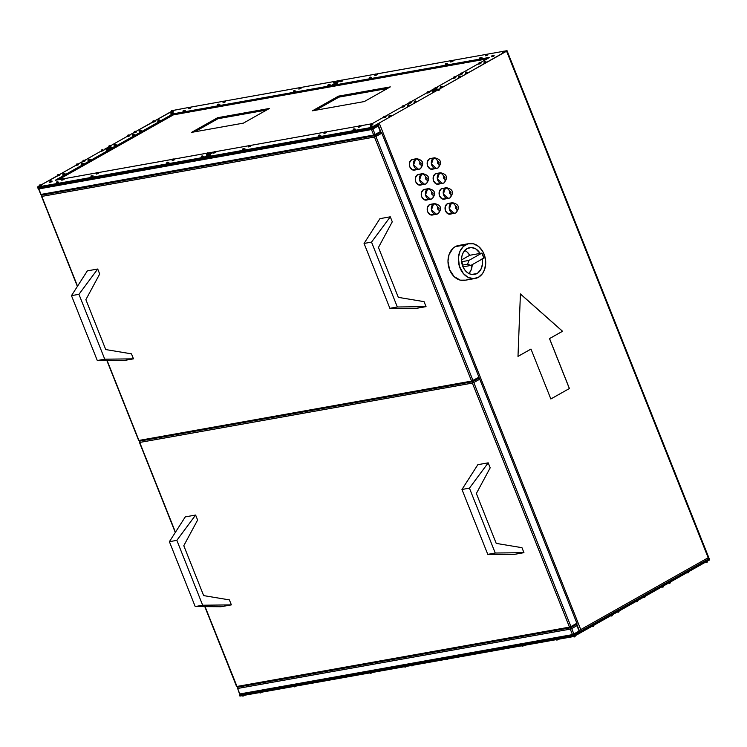<?xml version="1.0" encoding="UTF-8"?>
<svg xmlns="http://www.w3.org/2000/svg" width="747" height="747" viewBox="0 0 747 747"><rect width="100%" height="100%" fill="white"/><g stroke="black" fill="none" stroke-linecap="round" stroke-linejoin="round"><path stroke-width="1.12" d="M458.994 245.399L455.212 246.678A17.704 13.539 79.9 0 0 448.863 267.529A17.704 13.539 79.9 0 0 464.783 280.321L475.139 278.472A17.704 13.539 -100.1 0 1 459.218 265.68A17.704 13.539 -100.1 0 1 465.577 244.829L455.212 246.678L452.981 248.312L449.022 254.68L447.976 261.254L449.601 269.704L454.064 276.549L460.329 280.162L465.642 280.134M468.92 243.615L458.565 245.464A17.704 13.539 79.9 0 0 455.212 246.678L465.577 244.829A17.704 13.539 -100.1 0 1 468.92 243.615A17.704 13.539 -100.1 0 1 484.84 256.417A17.704 13.539 -100.1 0 1 478.491 277.268L482.618 273.43L484.682 269.265L485.727 262.692L484.682 255.857L482.618 251.207L478.482 246.37L473.374 243.774L468.061 243.811L463.345 246.463L459.956 251.347L458.406 257.696L459.386 266.231L463.345 273.542L468.061 277.333L473.374 278.64L478.491 277.268A17.704 13.539 -100.1 0 1 475.139 278.472M430.991 204.286L433.559 203.959A4.361 2.708 60.6 0 1 437.91 207.461A1.092 0.831 -100.1 0 1 438.704 209.459L439.115 208.245L438.069 207.405L437.565 208.88L438.704 209.459A4.361 2.708 60.6 0 1 438.115 213.726A4.361 2.708 60.6 0 1 437.537 213.941A4.361 2.708 -119.4 0 0 438.115 213.726A4.361 2.708 -119.4 0 0 438.704 209.459A1.092 0.831 -100.1 0 1 437.91 207.461A4.361 2.708 -119.4 0 0 433.559 203.959L431.477 209.851L436.5 214.314A5.444 4.165 -100.1 0 1 431.607 210.383A5.444 4.165 -100.1 0 1 433.559 203.959L429.413 204.706A5.444 4.165 79.9 0 0 427.461 211.121A5.444 4.165 79.9 0 0 432.354 215.052L438.087 213.745C442.289 208.46 441.122 205.08 434.586 203.595L433.559 203.959A5.444 4.165 -100.1 0 1 434.586 203.595L430.449 204.333A5.444 4.165 79.9 0 0 429.413 204.706L427.368 207.647L427.686 211.793L430.179 214.706L433.391 214.688M425.034 189.308L427.601 188.991A4.361 2.708 60.6 0 1 431.953 192.493A1.092 0.831 -100.1 0 1 432.746 194.491L433.157 193.277L432.111 192.427L431.542 193.706L432.746 194.491A4.361 2.708 60.6 0 1 432.158 198.758A4.361 2.708 60.6 0 1 431.579 198.973A4.361 2.708 -119.4 0 0 432.158 198.758A4.361 2.708 -119.4 0 0 432.746 194.491A1.092 0.831 -100.1 0 1 431.953 192.493A4.361 2.708 -119.4 0 0 427.601 188.991L425.519 194.874L430.543 199.346A5.444 4.165 -100.1 0 1 425.65 195.406A5.444 4.165 -100.1 0 1 427.601 188.991L423.456 189.729A5.444 4.165 79.9 0 0 421.504 196.144A5.444 4.165 79.9 0 0 426.397 200.084L432.13 198.777C436.332 193.492 435.165 190.102 428.629 188.618L427.601 188.991A5.444 4.165 -100.1 0 1 428.629 188.618L424.483 189.355A5.444 4.165 79.9 0 0 423.456 189.729L421.411 192.67L421.728 196.816L424.221 199.729L427.433 199.71M419.076 174.34L421.644 174.023A4.361 2.708 60.6 0 1 425.995 177.515A1.092 0.831 -100.1 0 1 426.789 179.513L427.2 178.3L426.154 177.459L425.585 178.729L426.789 179.513A4.361 2.708 60.6 0 1 426.201 183.781A4.361 2.708 60.6 0 1 425.613 184.005A4.361 2.708 -119.4 0 0 426.201 183.781A4.361 2.708 -119.4 0 0 426.789 179.513A1.092 0.831 -100.1 0 1 425.995 177.515A4.361 2.708 -119.4 0 0 421.644 174.023L419.562 179.906L424.585 184.369A5.444 4.165 -100.1 0 1 419.693 180.438A5.444 4.165 -100.1 0 1 421.644 174.023L417.498 174.761A5.444 4.165 79.9 0 0 415.547 181.176A5.444 4.165 79.9 0 0 420.44 185.116L426.173 183.809C430.365 178.514 429.208 175.134 422.671 173.649L421.644 174.023A5.444 4.165 -100.1 0 1 422.671 173.649L418.525 174.387A5.444 4.165 79.9 0 0 417.498 174.761L415.453 177.702L415.771 181.848L418.264 184.761L421.476 184.742M413.119 159.363L415.687 159.046L413.605 164.928L418.628 169.401A5.444 4.165 -100.1 0 1 413.735 165.46A5.444 4.165 -100.1 0 1 415.687 159.046L411.541 159.783A5.444 4.165 79.9 0 0 409.589 166.207A5.444 4.165 79.9 0 0 414.482 170.139L420.216 168.831A4.361 2.708 -119.4 0 0 420.832 164.545A1.092 0.831 -100.1 0 1 420.038 162.547A4.361 2.708 -119.4 0 0 415.687 159.046A5.444 4.165 -100.1 0 1 416.714 158.672L415.687 159.046A4.361 2.708 60.6 0 1 420.038 162.547L419.627 163.761L420.682 164.611L421.243 163.332L420.038 162.547A1.092 0.831 -100.1 0 1 420.832 164.545A4.361 2.708 60.6 0 1 420.244 168.813A4.361 2.708 60.6 0 1 419.655 169.027A4.361 2.708 -119.4 0 0 420.244 168.813C424.408 163.546 423.25 160.166 416.714 158.672L412.568 159.419A5.444 4.165 79.9 0 0 411.541 159.783L409.496 162.734L409.814 166.87L412.307 169.793L415.509 169.765M430.954 158.476L433.521 158.149L431.439 164.041L436.472 168.505A5.444 4.165 -100.1 0 1 431.57 164.573A5.444 4.165 -100.1 0 1 433.521 158.149L429.376 158.896A5.444 4.165 79.9 0 0 427.424 165.311A5.444 4.165 79.9 0 0 432.326 169.252L438.05 167.935A4.361 2.708 -119.4 0 0 438.676 163.649A1.092 0.831 -100.1 0 1 437.873 161.651A4.361 2.708 -119.4 0 0 433.521 158.149A5.444 4.165 -100.1 0 1 434.558 157.785L433.521 158.149A4.361 2.708 60.6 0 1 437.873 161.651L437.527 163.07L438.517 163.714L439.021 162.23L437.873 161.651A1.092 0.831 -100.1 0 1 438.676 163.649A4.361 2.708 60.6 0 1 438.078 167.916A4.361 2.708 60.6 0 1 437.499 168.131A4.361 2.708 -119.4 0 0 438.078 167.916C442.252 162.65 441.085 159.27 434.558 157.785L430.412 158.523A5.444 4.165 79.9 0 0 429.376 158.896L427.331 161.838L427.648 165.983L430.141 168.897L433.353 168.878M436.911 173.444L439.479 173.127A4.361 2.708 60.6 0 1 443.839 176.628A1.092 0.831 -100.1 0 1 444.633 178.617L444.979 177.207L443.989 176.563L443.485 178.038L444.633 178.617A4.361 2.708 60.6 0 1 444.045 182.894A4.361 2.708 60.6 0 1 443.457 183.108A4.361 2.708 -119.4 0 0 444.045 182.894A4.361 2.708 -119.4 0 0 444.633 178.617A1.092 0.831 -100.1 0 1 443.839 176.628A4.361 2.708 -119.4 0 0 439.479 173.127L437.397 179.009L442.429 183.482A5.444 4.165 -100.1 0 1 437.527 179.541A5.444 4.165 -100.1 0 1 439.479 173.127L435.333 173.864A5.444 4.165 79.9 0 0 433.381 180.279A5.444 4.165 79.9 0 0 438.284 184.22L444.007 182.912C448.209 177.627 447.042 174.238 440.515 172.753L439.479 173.127A5.444 4.165 -100.1 0 1 440.515 172.753L436.369 173.491A5.444 4.165 79.9 0 0 435.333 173.864L433.288 176.806L433.605 180.951L436.099 183.865L439.311 183.846M442.868 188.412L445.436 188.095A4.361 2.708 60.6 0 1 449.797 191.596A1.092 0.831 -100.1 0 1 450.59 193.594L450.936 192.175L449.946 191.531L449.386 192.81L450.59 193.594A4.361 2.708 60.6 0 1 450.002 197.862A4.361 2.708 60.6 0 1 449.414 198.076A4.361 2.708 -119.4 0 0 450.002 197.862A4.361 2.708 -119.4 0 0 450.59 193.594A1.092 0.831 -100.1 0 1 449.797 191.596A4.361 2.708 -119.4 0 0 445.436 188.095L443.354 193.977L448.387 198.45A5.444 4.165 -100.1 0 1 443.485 194.509A5.444 4.165 -100.1 0 1 445.436 188.095L441.3 188.842A5.444 4.165 79.9 0 0 439.339 195.256A5.444 4.165 79.9 0 0 444.241 199.188L449.965 197.88C454.167 192.595 452.999 189.215 446.473 187.721L445.436 188.095A5.444 4.165 -100.1 0 1 446.473 187.721L442.327 188.468A5.444 4.165 79.9 0 0 441.3 188.842L439.255 191.783L439.563 195.919L442.056 198.842L445.268 198.814M448.826 203.389L451.403 203.072A4.361 2.708 60.6 0 1 455.754 206.564A1.092 0.831 -100.1 0 1 456.548 208.562L456.959 207.349L455.903 206.508L455.343 207.787L456.548 208.562A4.361 2.708 60.6 0 1 455.959 212.83A4.361 2.708 60.6 0 1 455.371 213.054A4.361 2.708 -119.4 0 0 455.959 212.83A4.361 2.708 -119.4 0 0 456.548 208.562A1.092 0.831 -100.1 0 1 455.754 206.564A4.361 2.708 -119.4 0 0 451.403 203.072L449.311 208.955L454.344 213.427A5.444 4.165 -100.1 0 1 449.442 209.487A5.444 4.165 -100.1 0 1 451.403 203.072L447.257 203.81A5.444 4.165 79.9 0 0 445.296 210.224A5.444 4.165 79.9 0 0 450.198 214.165L455.922 212.858C460.124 207.573 458.957 204.183 452.43 202.698L451.403 203.072A5.444 4.165 -100.1 0 1 452.43 202.698L448.284 203.436A5.444 4.165 79.9 0 0 447.257 203.81L445.212 206.751L445.52 210.897L448.013 213.81L451.225 213.791M437.499 168.131A5.444 4.165 -100.1 0 1 436.472 168.505M443.457 183.108A5.444 4.165 -100.1 0 1 442.429 183.482M449.414 198.076A5.444 4.165 -100.1 0 1 448.387 198.45M455.371 213.054A5.444 4.165 -100.1 0 1 454.344 213.427M419.655 169.027A5.444 4.165 -100.1 0 1 418.628 169.401M425.613 184.005A5.444 4.165 -100.1 0 1 424.585 184.369M431.579 198.973A5.444 4.165 -100.1 0 1 430.543 199.346M437.537 213.941A5.444 4.165 -100.1 0 1 436.5 214.314M173.715 110.855L171.493 111.284A0.822 0.504 60.6 0 1 171.717 110.444L172.408 110.323A0.822 0.504 60.6 0 1 173.22 110.976L173.603 110.603M173.145 113.049L171.11 113.497A0.822 0.504 60.6 0 1 171.324 112.657L172.015 112.536A0.822 0.504 60.6 0 1 172.837 113.189L173.211 112.825M185.237 110.892L183.192 111.34A0.822 0.504 60.6 0 1 183.417 110.5L184.107 110.379A0.822 0.504 60.6 0 1 184.92 111.032L185.303 110.659M190.812 107.755L188.767 108.203A0.822 0.504 60.6 0 1 188.991 107.363L189.682 107.232A0.822 0.504 60.6 0 1 190.494 107.895L190.877 107.521M158.103 120.837L157.804 121.434L159.933 120.771L158.103 120.837A0.822 0.504 60.6 0 1 158.327 119.996L159.018 119.865A0.822 0.504 60.6 0 1 159.83 120.528L157.916 121.275M155.143 121.331L152.92 121.761A0.822 0.504 60.6 0 1 153.144 120.921L153.835 120.79A0.822 0.504 60.6 0 1 154.648 121.453L155.031 121.079M139.53 131.304L139.231 131.911L141.36 131.248L139.53 131.304A0.822 0.504 60.6 0 1 139.754 130.464L140.445 130.342A0.822 0.504 60.6 0 1 141.258 130.996L139.344 131.743M134.348 132.228L134.049 132.835L136.178 132.172L134.348 132.228A0.822 0.504 60.6 0 1 134.572 131.388L135.263 131.267A0.822 0.504 60.6 0 1 136.075 131.92L134.161 132.667M129.875 135.58L127.662 136.001A0.822 0.504 60.6 0 1 127.886 135.16L128.577 135.039A0.822 0.504 60.6 0 1 129.39 135.693L129.773 135.319M132.845 135.076L132.546 135.674L134.675 135.02L132.845 135.076A0.822 0.504 60.6 0 1 133.069 134.236L133.76 134.115A0.822 0.504 60.6 0 1 134.572 134.768L132.658 135.515M219.777 104.729L217.741 105.178A0.822 0.504 60.6 0 1 217.956 104.337L218.647 104.216A0.822 0.504 60.6 0 1 219.469 104.869L219.851 104.496M225.351 101.592L223.306 102.04A0.822 0.504 60.6 0 1 223.53 101.2L224.221 101.069A0.822 0.504 60.6 0 1 225.034 101.732L225.417 101.359M301.172 88.062L299.136 88.51A0.822 0.504 60.6 0 1 299.351 87.67L300.042 87.539A0.822 0.504 60.6 0 1 300.864 88.202L301.237 87.829M295.607 91.199L293.562 91.648A0.822 0.504 60.6 0 1 293.776 90.807L294.467 90.686A0.822 0.504 60.6 0 1 295.289 91.339L295.672 90.966M330.146 85.037L328.101 85.485A0.822 0.504 60.6 0 1 328.325 84.644L329.016 84.523A0.822 0.504 60.6 0 1 329.829 85.177L330.211 84.803M335.889 81.918L333.676 82.347A0.822 0.504 60.6 0 1 333.9 81.507L334.591 81.376A0.822 0.504 60.6 0 1 335.403 82.039L335.786 81.666M109.09 146.477L108.791 147.075L110.92 146.421L109.09 146.477A0.822 0.504 60.6 0 1 109.314 145.637L110.005 145.516A0.822 0.504 60.6 0 1 110.817 146.169L108.903 146.916M116.317 145.105L114.272 145.553A0.822 0.504 60.6 0 1 114.496 144.713L115.187 144.591A0.822 0.504 60.6 0 1 116 145.245L116.383 144.871M502.759 52.169L504.486 51.86A0.822 0.504 -119.4 0 0 503.674 51.207L502.983 51.328A0.822 0.504 -119.4 0 0 502.871 51.375L502.46 52.776L504.589 52.113L502.759 52.169A0.822 0.504 60.6 0 1 502.983 51.328L503.674 51.207A0.822 0.504 60.6 0 1 504.486 51.86L502.572 52.607M494.047 55.792L492.012 56.24A0.822 0.504 60.6 0 1 492.226 55.399L492.917 55.278A0.822 0.504 60.6 0 1 493.739 55.932L494.122 55.558M481.964 57.949L479.919 58.397A0.822 0.504 60.6 0 1 480.144 57.556L480.835 57.435A0.822 0.504 60.6 0 1 481.647 58.089L482.03 57.715M487.53 54.811L485.606 54.447A0.822 0.504 60.6 0 1 485.709 54.41L486.4 54.288A0.822 0.504 60.6 0 1 487.221 54.951L485.494 55.259A0.822 0.504 60.6 0 1 485.606 54.456L485.298 55.689M481.049 63.121L479.004 63.57A0.822 0.504 60.6 0 1 479.229 62.729L479.919 62.608A0.822 0.504 60.6 0 1 480.732 63.262L481.115 62.897M486.232 62.197L484.187 62.645A0.822 0.504 60.6 0 1 484.411 61.805L485.102 61.684A0.822 0.504 60.6 0 1 485.914 62.337L486.297 61.964M462.477 73.598L460.432 74.046A0.822 0.504 60.6 0 1 460.656 73.206L461.347 73.085A0.822 0.504 60.6 0 1 462.16 73.738L462.542 73.365M467.659 72.674L465.614 73.122A0.822 0.504 60.6 0 1 465.839 72.282L466.53 72.16A0.822 0.504 60.6 0 1 467.342 72.814L467.725 72.44M460.974 76.446L458.929 76.894A0.822 0.504 60.6 0 1 459.153 76.054L459.844 75.933A0.822 0.504 60.6 0 1 460.656 76.586L461.039 76.213M455.791 77.371L453.746 77.819A0.822 0.504 60.6 0 1 453.971 76.978L454.662 76.857A0.822 0.504 60.6 0 1 455.474 77.511L455.857 77.137M447.416 64.111L445.38 64.559A0.822 0.504 60.6 0 1 445.595 63.719L446.286 63.598A0.822 0.504 60.6 0 1 447.108 64.251L447.481 63.878M450.945 61.422L452.673 61.114A0.822 0.504 -119.4 0 0 451.86 60.451L451.169 60.582A0.822 0.504 -119.4 0 0 451.057 60.619L450.646 62.02L452.775 61.357L450.945 61.422A0.822 0.504 60.6 0 1 451.169 60.582L451.86 60.451A0.822 0.504 60.6 0 1 452.673 61.114L450.758 61.861M375.125 74.952L376.852 74.644A0.822 0.504 -119.4 0 0 376.04 73.981L375.349 74.102A0.822 0.504 -119.4 0 0 375.237 74.149L374.826 75.55L376.955 74.887L375.125 74.952A0.822 0.504 60.6 0 1 375.349 74.102L376.04 73.981A0.822 0.504 60.6 0 1 376.852 74.644L374.938 75.382M371.595 77.641L369.56 78.09A0.822 0.504 60.6 0 1 369.774 77.249L370.465 77.128A0.822 0.504 60.6 0 1 371.278 77.781L371.661 77.408M337.056 83.804L335.011 84.252A0.822 0.504 60.6 0 1 335.235 83.412L335.926 83.29A0.822 0.504 60.6 0 1 336.738 83.944L337.121 83.571M342.63 80.667L340.585 81.115A0.822 0.504 60.6 0 1 340.8 80.274L341.491 80.144A0.822 0.504 60.6 0 1 342.313 80.807L342.696 80.433M442.401 86.923L440.356 87.371A0.822 0.504 60.6 0 1 440.581 86.531L441.272 86.409A0.822 0.504 60.6 0 1 442.084 87.063L442.467 86.689M437.219 87.847L435.174 88.295A0.822 0.504 60.6 0 1 435.398 87.455L436.089 87.334A0.822 0.504 60.6 0 1 436.902 87.987L437.284 87.614M372.566 126.308L370.521 126.757A0.822 0.504 60.6 0 1 370.745 125.916L371.436 125.795A0.822 0.504 60.6 0 1 372.249 126.448L372.632 126.075M370.914 124.534L370.605 125.132L372.734 124.478L370.914 124.534A0.822 0.504 60.6 0 1 371.128 123.694L371.819 123.572A0.822 0.504 60.6 0 1 372.641 124.226L370.717 124.973M360.969 126.243L358.821 126.691A0.822 0.504 60.6 0 1 359.046 125.851L359.737 125.729A0.822 0.504 60.6 0 1 360.549 126.383L360.932 126.019M355.292 129.39L353.247 129.838A0.822 0.504 60.6 0 1 353.471 128.998L354.162 128.876A0.822 0.504 60.6 0 1 354.974 129.53L355.357 129.156M385.956 116.756L383.911 117.204A0.822 0.504 60.6 0 1 384.135 116.364L384.826 116.243A0.822 0.504 60.6 0 1 385.639 116.896L386.022 116.523M391.139 115.832L389.094 116.28A0.822 0.504 60.6 0 1 389.318 115.44L390.009 115.318A0.822 0.504 60.6 0 1 390.821 115.972L391.204 115.598M404.529 106.279L402.484 106.728A0.822 0.504 60.6 0 1 402.708 105.887L403.399 105.766A0.822 0.504 60.6 0 1 404.211 106.419L404.594 106.046M407.666 105.803L409.393 105.495A0.822 0.504 -119.4 0 0 408.581 104.841L407.89 104.963A0.822 0.504 -119.4 0 0 407.778 105L407.367 106.401L409.496 105.747L407.666 105.803A0.822 0.504 60.6 0 1 407.89 104.963L408.581 104.841A0.822 0.504 60.6 0 1 409.393 105.495L407.479 106.242M416.396 101.583L414.352 102.031A0.822 0.504 60.6 0 1 414.576 101.19L415.267 101.069A0.822 0.504 60.6 0 1 416.079 101.723L416.462 101.359M411.214 102.507L409.169 102.955A0.822 0.504 60.6 0 1 409.393 102.115L410.084 101.994A0.822 0.504 60.6 0 1 410.897 102.647L411.28 102.283M326.318 132.406L324.282 132.854A0.822 0.504 60.6 0 1 324.497 132.014L325.188 131.892A0.822 0.504 60.6 0 1 326.009 132.546L326.383 132.182M320.752 135.552L318.708 136.001A0.822 0.504 60.6 0 1 318.932 135.16L319.613 135.039A0.822 0.504 60.6 0 1 320.435 135.693L320.818 135.319M244.923 149.083L242.887 149.531A0.822 0.504 60.6 0 1 243.102 148.69L243.793 148.569A0.822 0.504 60.6 0 1 244.614 149.223L244.997 148.849M248.462 146.384L250.18 146.076A0.822 0.504 -119.4 0 0 249.367 145.422L248.676 145.544A0.822 0.504 -119.4 0 0 248.564 145.59L248.153 146.991L250.282 146.328L248.462 146.384A0.822 0.504 60.6 0 1 248.676 145.544L249.367 145.422A0.822 0.504 60.6 0 1 250.18 146.076L248.265 146.823M213.913 152.547L215.64 152.239A0.822 0.504 -119.4 0 0 214.828 151.585L214.137 151.706A0.822 0.504 -119.4 0 0 214.025 151.753L213.614 153.154L215.743 152.491L213.913 152.547A0.822 0.504 60.6 0 1 214.137 151.706L214.828 151.585A0.822 0.504 60.6 0 1 215.64 152.239L213.623 153.172M210.383 155.245L208.338 155.693A0.822 0.504 60.6 0 1 208.562 154.853L209.253 154.732A0.822 0.504 60.6 0 1 210.066 155.385L210.449 155.012M434.969 91.115L433.045 90.751A0.822 0.504 60.6 0 1 433.148 90.714L433.839 90.592A0.822 0.504 60.6 0 1 434.651 91.255L432.924 91.564A0.822 0.504 60.6 0 1 433.036 90.76L432.625 92.161L434.754 91.498L432.737 91.993M429.786 92.04L427.742 92.488A0.822 0.504 60.6 0 1 427.966 91.638L428.657 91.517A0.822 0.504 60.6 0 1 429.469 92.18L429.852 91.806M41.468 185.443L39.255 185.863A0.822 0.504 60.6 0 1 39.479 185.023L40.17 184.901A0.822 0.504 60.6 0 1 40.982 185.555L41.365 185.181M52.047 181.353L50.012 181.801A0.822 0.504 60.6 0 1 50.226 180.961L50.917 180.83A0.822 0.504 60.6 0 1 51.739 181.493L52.113 181.119M64.251 179.196L62.094 179.644A0.822 0.504 60.6 0 1 62.318 178.804L63.009 178.673A0.822 0.504 60.6 0 1 63.822 179.336L64.205 178.963M58.565 182.333L56.529 182.782A0.822 0.504 60.6 0 1 56.744 181.941L57.435 181.82A0.822 0.504 60.6 0 1 58.257 182.473L58.63 182.1M65.054 174.014L63.009 174.462A0.822 0.504 60.6 0 1 63.234 173.621L63.925 173.5A0.822 0.504 60.6 0 1 64.737 174.154L65.12 173.79M59.872 174.938L57.827 175.386A0.822 0.504 60.6 0 1 58.051 174.546L58.742 174.424A0.822 0.504 60.6 0 1 59.555 175.078L59.937 174.714M81.582 163.995L81.283 164.592L83.412 163.929L81.582 163.995A0.822 0.504 60.6 0 1 81.806 163.145L82.497 163.023A0.822 0.504 60.6 0 1 83.309 163.686L81.395 164.424M76.399 164.919L76.101 165.517L78.23 164.854L76.399 164.919A0.822 0.504 60.6 0 1 76.624 164.069L77.314 163.948A0.822 0.504 60.6 0 1 78.127 164.611L76.213 165.348M83.085 161.147L84.813 160.838A0.822 0.504 -119.4 0 0 84 160.175L83.309 160.306A0.822 0.504 -119.4 0 0 83.197 160.344L82.786 161.744L84.915 161.081L83.085 161.147A0.822 0.504 60.6 0 1 83.309 160.306L84 160.175A0.822 0.504 60.6 0 1 84.813 160.838L82.898 161.585M90.312 159.774L88.267 160.222A0.822 0.504 60.6 0 1 88.491 159.382L89.182 159.251A0.822 0.504 60.6 0 1 89.995 159.914L90.378 159.541M98.679 173.024L96.643 173.481A0.822 0.504 60.6 0 1 96.858 172.632L97.549 172.51A0.822 0.504 60.6 0 1 98.371 173.164L98.753 172.8M93.114 176.171L91.069 176.619A0.822 0.504 60.6 0 1 91.293 175.778L91.984 175.657A0.822 0.504 60.6 0 1 92.796 176.311L93.179 175.937M166.889 163.089L166.59 163.686L168.719 163.033L166.889 163.089A0.822 0.504 60.6 0 1 167.113 162.248L167.804 162.127A0.822 0.504 60.6 0 1 168.617 162.781L166.702 163.528M174.509 159.503L172.464 159.951A0.822 0.504 60.6 0 1 172.678 159.111L173.369 158.98A0.822 0.504 60.6 0 1 174.191 159.643L174.574 159.27M209.048 153.331L207.003 153.779A0.822 0.504 60.6 0 1 207.227 152.939L207.918 152.818A0.822 0.504 60.6 0 1 208.73 153.471L209.113 153.107M201.438 156.926L201.13 157.524L203.259 156.87L201.438 156.926A0.822 0.504 60.6 0 1 201.653 156.086L202.344 155.964A0.822 0.504 60.6 0 1 203.165 156.618L201.242 157.365M101.657 150.67L101.359 151.267L103.488 150.614L101.657 150.67A0.822 0.504 60.6 0 1 101.881 149.83L102.572 149.708A0.822 0.504 60.6 0 1 103.385 150.362L101.471 151.109M106.84 149.745L106.541 150.343L108.67 149.689L106.84 149.745A0.822 0.504 60.6 0 1 107.064 148.905L107.755 148.784A0.822 0.504 60.6 0 1 108.567 149.437L106.653 150.184M707.26 561.408L706.307 561.837L707.26 561.408A0.822 0.504 60.6 0 1 707.148 562.202A0.822 0.504 -119.4 0 0 707.26 561.408M706.288 562.407L707.045 562.248A0.822 0.504 -119.4 0 0 707.148 562.202L705.131 562.061M688.687 571.885L687.735 572.314L688.687 571.885A0.822 0.504 60.6 0 1 688.575 572.678A0.822 0.504 -119.4 0 0 688.687 571.885M687.707 572.884L688.463 572.725A0.822 0.504 -119.4 0 0 688.575 572.678L686.558 572.538M670.115 582.352L669.163 582.791L670.115 582.352A0.822 0.504 60.6 0 1 670.003 583.155A0.822 0.504 -119.4 0 0 670.115 582.352M669.135 583.36L669.891 583.192A0.822 0.504 -119.4 0 0 670.003 583.155L667.986 583.015M663.429 586.124L662.477 586.554L663.429 586.124A0.822 0.504 60.6 0 1 663.317 586.927A0.822 0.504 -119.4 0 0 663.429 586.124M662.449 587.133L663.205 586.965A0.822 0.504 -119.4 0 0 663.317 586.927M644.857 596.601L643.905 597.03L644.857 596.601A0.822 0.504 60.6 0 1 644.745 597.404A0.822 0.504 -119.4 0 0 644.857 596.601M643.877 597.609L644.633 597.441A0.822 0.504 -119.4 0 0 644.745 597.404L642.728 597.255M575.022 635.986L574.069 636.416L575.022 635.986A0.822 0.504 60.6 0 1 574.91 636.789A0.822 0.504 -119.4 0 0 575.022 635.986M573.948 636.463L572.977 636.687M574.041 636.995L574.798 636.827A0.822 0.504 -119.4 0 0 574.91 636.789L572.893 636.649M556.767 640.076L557.523 639.908A0.822 0.504 -119.4 0 0 557.822 639.357A0.822 0.504 60.6 0 1 557.635 639.871L555.619 639.731M593.594 625.51L592.642 625.949L593.594 625.51A0.822 0.504 60.6 0 1 593.482 626.313A0.822 0.504 -119.4 0 0 593.594 625.51M592.614 626.518L593.37 626.35A0.822 0.504 -119.4 0 0 593.482 626.313L591.465 626.173M612.167 615.033L611.214 615.472L612.167 615.033A0.822 0.504 60.6 0 1 612.054 615.836A0.822 0.504 -119.4 0 0 612.167 615.033M611.186 616.042L611.942 615.883A0.822 0.504 -119.4 0 0 612.054 615.836M618.852 611.27L617.9 611.7L618.852 611.27A0.822 0.504 60.6 0 1 618.74 612.064A0.822 0.504 -119.4 0 0 618.852 611.27M617.872 612.269L618.628 612.11A0.822 0.504 -119.4 0 0 618.74 612.064L616.723 611.924M522.228 646.239L522.984 646.071A0.822 0.504 -119.4 0 0 523.283 645.529A0.822 0.504 60.6 0 1 523.096 646.034L521.079 645.894M446.407 659.769L447.164 659.601A0.822 0.504 -119.4 0 0 447.453 659.05A0.822 0.504 60.6 0 1 447.276 659.564L445.249 659.424M411.858 665.932L412.624 665.764A0.822 0.504 -119.4 0 0 412.914 665.222A0.822 0.504 60.6 0 1 412.727 665.726L410.71 665.586M637.424 600.793L636.472 601.223L637.424 600.793A0.822 0.504 60.6 0 1 637.312 601.587A0.822 0.504 -119.4 0 0 637.424 600.793M636.444 601.793L637.2 601.634A0.822 0.504 -119.4 0 0 637.312 601.587M572.912 636.668L573.808 636.509M242.775 696.101L243.531 695.933A0.822 0.504 -119.4 0 0 243.83 695.392A0.822 0.504 60.6 0 1 243.643 695.896M260.049 693.02L260.806 692.852A0.822 0.504 -119.4 0 0 261.095 692.31A0.822 0.504 60.6 0 1 260.918 692.814M294.589 686.857L295.345 686.689A0.822 0.504 -119.4 0 0 295.644 686.148A0.822 0.504 60.6 0 1 295.457 686.652L293.44 686.512M370.409 673.327L371.166 673.159A0.822 0.504 -119.4 0 0 371.464 672.617A0.822 0.504 60.6 0 1 371.278 673.122L369.261 672.982M404.958 667.164L405.714 666.996A0.822 0.504 -119.4 0 0 406.004 666.455A0.822 0.504 60.6 0 1 405.817 666.959L403.8 666.819M482.254 259.004A13.614 10.421 -100.1 0 1 476.997 273.523L471.693 274.466L476.997 273.523A13.614 10.421 -100.1 0 1 474.429 274.457A13.614 10.421 -100.1 0 1 462.178 264.606A13.614 10.421 -100.1 0 1 467.071 248.574A13.614 10.421 -100.1 0 1 469.639 247.64A13.614 10.421 -100.1 0 1 480.144 253.42L469.779 255.269A13.614 10.421 79.9 0 0 464.783 250.404M570.68 627.695A1.092 0.682 60.6 0 1 571.716 628.582L570.278 629.123L572.463 634.614L570.278 629.123L237.63 688.473L239.815 693.963L572.463 634.614L579.102 631.131L576.917 625.65L571.716 628.582L573.901 634.072A1.092 0.682 60.6 0 1 573.743 635.137L581.353 631.084L580.755 629.59L708.175 557.729L708.772 559.223L581.353 631.084L707.736 559.41A1.634 1.018 -119.4 0 0 707.941 559.335A1.634 1.018 -119.4 0 0 708.044 559.26A1.634 1.018 -119.4 0 0 708.175 557.729L708.044 559.26L708.772 559.223L506.597 51.188L507.064 50.74L439.544 88.996L431.066 90.938L434.717 88.389L430.907 90.536L439.544 88.996L439.843 89.752L438.732 90.378L438.433 89.631L438.732 90.378L439.843 89.752L439.544 88.996L506.597 51.188L708.175 557.729L580.755 629.59L379.579 124.039L371.773 128.437L371.38 127.438L438.433 89.631L434.268 90.368L438.433 89.631L371.38 127.438L371.773 128.437L379.336 124.17M466.912 279.705L468.126 279.117M461.665 245.38L460.329 245.305M569.419 388.505L549.559 338.596L562.556 331.266L520.416 293.926L517.988 356.403L530.986 349.073L550.847 398.973L569.419 388.505L550.838 398.954L569.419 388.505L549.559 338.596L562.556 331.266L520.416 293.926L517.988 356.403L530.986 349.073L550.847 398.973L569.419 388.505M183.192 111.34L184.92 111.032A0.822 0.504 -119.4 0 0 184.107 110.379L183.417 110.5A0.822 0.504 -119.4 0 0 183.304 110.547L184.266 110.248L183.304 110.575L182.894 111.938L185.023 111.284L183.006 111.779M217.741 105.178L219.469 104.869A0.822 0.504 -119.4 0 0 218.647 104.216L217.956 104.337A0.822 0.504 -119.4 0 0 217.853 104.375L218.815 104.085L217.844 104.412L217.433 105.775L219.562 105.122L217.545 105.616M293.562 91.648L295.289 91.339A0.822 0.504 -119.4 0 0 294.467 90.686L293.776 90.807A0.822 0.504 -119.4 0 0 293.674 90.854L293.254 92.245L295.382 91.592L293.375 92.086M329.744 85.531L327.812 86.101L329.744 85.531M335.011 84.252L336.738 83.944A0.822 0.504 -119.4 0 0 335.926 83.29L335.235 83.412A0.822 0.504 -119.4 0 0 335.123 83.449L334.712 84.85L336.841 84.196L334.721 84.869M485.681 55.838L487.315 55.194L485.681 55.838M333.676 82.347L335.403 82.039A0.822 0.504 -119.4 0 0 334.591 81.376L333.9 81.507A0.822 0.504 -119.4 0 0 333.788 81.544L334.749 81.246L333.778 81.582L333.377 82.945L335.506 82.282L333.489 82.786M301.265 87.847L299.248 87.707L300.201 87.418L299.286 87.707L298.828 89.108L300.957 88.445L298.94 88.949M223.213 102.675L225.136 101.975L223.213 102.675M188.767 108.203L190.494 107.895A0.822 0.504 -119.4 0 0 189.682 107.232L188.991 107.363A0.822 0.504 -119.4 0 0 188.879 107.4L188.468 108.801L190.597 108.138L188.58 108.642M104.403 149.232L107.913 148.634L104.403 149.232M101.256 151.006L84.999 160.175L101.256 151.006M82.684 161.483L78.314 163.948L82.684 161.483M75.998 165.246L59.741 174.415L75.998 165.246M59.956 174.733L57.949 174.583L57.426 175.741L41.16 184.892L57.64 175.825M38.844 186.199L37.35 187.049L37.752 188.039L371.773 128.437L37.752 188.039L37.35 187.049L203.847 157.337L213.138 152.099L208.945 152.846L213.259 152.425L203.847 157.337L204.146 158.084L205.182 157.897L204.883 157.15L371.38 127.438L204.883 157.15L205.182 157.897L204.146 158.084L203.847 157.337L37.35 187.049L38.844 186.199M171.493 111.284L173.22 110.976A0.822 0.504 -119.4 0 0 172.408 110.323L171.717 110.444A0.822 0.504 -119.4 0 0 171.605 110.481L171.091 111.63L154.834 120.79L171.306 111.723M152.92 121.761L154.648 121.453A0.822 0.504 -119.4 0 0 153.835 120.79L153.144 120.921A0.822 0.504 -119.4 0 0 153.032 120.958L152.519 122.106L136.262 131.257L152.733 122.2M133.946 132.564L129.576 135.03L133.946 132.564M127.261 136.337L111.004 145.506L127.261 136.337M108.679 146.814L105.672 148.998L114.151 147.056L173.024 113.852L330.884 85.69L340.174 80.452L335.468 81.292L340.268 80.685L330.884 85.69L173.024 113.852L114.151 147.056L114.45 147.813L113.329 148.438L113.04 147.691L108.184 148.55L113.04 147.691L55.269 180.27L113.04 147.691L113.329 148.438L114.45 147.813L113.171 148.037L114.45 147.813L114.151 147.056L105.514 148.597L110.817 146.169A0.822 0.504 -119.4 0 0 110.005 145.516L109.314 145.637A0.822 0.504 -119.4 0 0 109.202 145.674L108.689 146.832M468.92 273.542A13.614 10.421 79.9 0 0 472.197 264.681L471.012 270.246L468.827 273.635M464.578 250.292L467.052 251.963L469.779 255.269L461.506 259.937L469.779 255.269L481.862 253.112A13.614 10.421 -100.1 0 1 483.851 258.098L481.862 253.112L468.864 260.442L461.609 261.739L468.864 260.442L467.631 264.195L462.337 265.138L467.631 264.195L470.853 265.437L462.981 266.838L470.853 265.437L483.851 258.098L470.853 265.437L467.631 264.195L468.864 260.442L481.862 253.112L480.144 253.42L475.792 248.91L471.366 247.518L467.071 248.574L463.28 252.514L461.954 255.932L461.506 259.788L463.28 267.482L465.353 270.657L468.005 273.01L471.002 274.326L474.093 274.504L477.772 273.028L480.919 269.34L482.459 264.158L482.123 258.406M378.01 124.852L380.298 131.575L378.122 126.084L372.921 129.016L375.106 134.507L380.298 131.575L381.838 133.153L478.958 377.198L478.659 378.318L479.751 379.187L576.861 623.231L576.917 625.65L579.728 631.747L573.855 635.043M576.805 624.408L576.572 624.352A1.092 0.682 -119.4 0 0 576.861 623.231L479.751 379.187L473.803 382.539L570.923 626.584L576.861 623.231L570.923 626.584L473.803 382.539L479.751 379.187A1.092 0.682 -119.4 0 0 478.724 378.309M579.709 631.579L579.102 631.131L573.901 634.072L571.716 628.582L576.917 625.65L576.955 624.679M239.731 693.758L239.815 693.963A1.092 0.831 79.9 0 0 240.749 694.617L573.743 635.137A1.092 0.682 60.6 0 1 573.603 635.193A1.092 0.682 -119.4 0 0 573.901 634.072L572.463 634.614A1.092 0.831 79.9 0 0 573.603 635.193A1.092 0.831 -100.1 0 1 572.463 634.614L239.815 693.963L237.63 688.473L570.278 629.123L571.716 628.582L570.624 627.704L570.278 629.123A1.092 0.831 -100.1 0 1 570.568 627.741M237.976 687.063A1.092 0.831 79.9 0 0 237.63 688.473L237.63 688.473A1.092 0.831 -100.1 0 1 237.976 687.063L237.77 687.137A1.092 0.831 79.9 0 0 237.976 687.063L236.836 686.484L569.485 627.125L472.375 383.08L139.726 442.439L175.452 532.219L139.726 442.439L472.375 383.08L569.485 627.125L570.923 626.584A1.092 0.682 60.6 0 1 570.624 627.704A1.092 0.682 -119.4 0 0 570.923 626.584L569.485 627.125A1.092 0.831 79.9 0 0 570.624 627.704A1.092 0.831 -100.1 0 1 569.485 627.125L236.836 686.484A1.092 0.831 79.9 0 0 237.77 687.137L570.419 627.779L576.712 624.305M240.749 694.617A1.092 0.831 79.9 0 0 240.954 694.542L239.554 693.954L237.565 688.248M237.817 687.128A1.092 0.682 -119.4 0 0 237.583 687.604M240.954 694.542L239.871 693.674M580.839 629.824L581.353 631.084L573.556 635.482L239.526 695.083L240.357 694.617L239.526 695.083L239.918 696.083L239.526 695.083L573.556 635.482L573.948 636.481L407.451 666.193L407.162 665.446L406.125 665.633L406.415 666.38L239.918 696.083L406.415 666.38L406.125 665.633L407.162 665.446L407.451 666.193L573.948 636.481L573.556 635.482L579.7 631.775M709.631 559.783L642.112 598.039L640.842 598.263L642.112 598.039L641.822 597.292L640.702 597.917L641.001 598.664L573.948 636.481L641.001 598.664L640.702 597.917L641.822 597.292L642.112 598.039L709.65 559.802L507.073 50.768M407.33 665.866L406.415 666.38L407.33 665.866M708.772 559.223L709.164 560.222L708.772 559.223M506.671 50.74L504.561 51.113L506.671 50.74M502.768 51.44L487.287 54.195L502.768 51.44M485.494 54.522L452.747 60.367L485.494 54.522M450.955 60.684L376.927 73.888L450.955 60.684M375.134 74.214L342.378 80.06L375.134 74.214M333.676 81.61L300.929 87.455L333.676 81.61M299.136 87.772L225.108 100.985L299.136 87.772M223.316 101.303L190.569 107.148L223.316 101.303M173.463 110.36L188.776 107.465L173.36 110.407M195.21 606.564L202.67 605.229L231.374 604.874L221.009 606.723L195.21 606.564L169.392 541.687L185.265 516.896L195.621 515.047L176.852 540.352L169.392 541.687L176.852 540.352L202.67 605.229L195.21 606.564L169.392 541.687L185.265 516.896L195.621 515.047L176.852 540.352L202.67 605.229L231.374 604.874L229.385 599.888L203.651 595.602L183.79 545.702L197.61 520.033L195.621 515.047L197.61 520.033L183.79 545.702L203.651 595.602L229.385 599.888L231.374 604.874L221.009 606.723L195.21 606.564M236.752 686.269L205.061 606.62L236.892 686.185M488.202 462.841L490.191 467.827L488.202 462.841L469.433 488.146L461.963 489.472L477.837 464.69L488.202 462.841L469.433 488.146L495.252 553.023L523.946 552.668L513.591 554.517L487.782 554.358L495.252 553.023L487.782 554.358L461.963 489.472L469.433 488.146L495.252 553.023L523.946 552.668L513.591 554.517L487.782 554.358L461.963 489.472L477.837 464.69L488.202 462.841M521.966 547.682L523.946 552.668L521.966 547.682L496.223 543.396L476.362 493.496L490.191 467.827L476.362 493.496L496.223 543.396L521.966 547.682M472.972 381.521L478.659 378.318A1.092 0.682 -119.4 0 0 478.958 377.198L471.581 381.091L138.933 440.441L107.148 360.586L138.933 440.441L471.581 381.091L374.462 137.046L41.813 196.405L77.539 286.176L41.813 196.405L374.462 137.046L471.581 381.091L478.958 377.198L381.838 133.153L375.9 136.505L473.01 380.55A1.092 0.682 60.6 0 1 472.72 381.67A1.092 0.682 -119.4 0 0 473.01 380.55L375.9 136.505L374.462 137.046L381.838 133.153A1.092 0.682 -119.4 0 0 380.811 132.275M424.053 301.639L426.042 306.634L415.677 308.483L389.878 308.315L397.339 306.989L426.042 306.634L415.677 308.483L389.878 308.315L364.06 243.438L379.934 218.656L390.289 216.807L392.278 221.794L390.289 216.807L371.52 242.112L364.06 243.438L371.52 242.112L397.339 306.989L389.878 308.315L364.06 243.438L379.934 218.656L390.289 216.807L371.52 242.112L397.339 306.989L426.042 306.634L424.053 301.639L398.319 297.362L378.458 247.453L392.278 221.794L378.458 247.453L398.319 297.362L424.053 301.639M131.472 353.845L133.461 358.84L123.096 360.689L97.297 360.521L104.757 359.195L133.461 358.84L123.096 360.689L97.297 360.521L71.479 295.644L87.352 270.862L97.717 269.013L99.696 274L97.717 269.013L78.939 294.318L71.479 295.644L78.939 294.318L104.757 359.195L97.297 360.521L71.479 295.644L87.352 270.862L97.717 269.013L78.939 294.318L104.757 359.195L133.461 358.84L131.472 353.845L105.738 349.568L85.877 299.659L99.696 274L85.877 299.659L105.738 349.568L131.472 353.845M209.758 155.843L208.049 156.31L209.758 155.843M92.488 176.768L90.779 177.235L92.488 176.768M56.529 182.782L58.257 182.473A0.822 0.504 -119.4 0 0 57.435 181.82L56.744 181.941A0.822 0.504 -119.4 0 0 56.632 181.979L56.221 183.379L58.35 182.726L56.333 183.22M374.863 135.627A1.092 0.682 60.6 0 1 375.9 136.505L374.807 135.627L374.462 137.046A1.092 0.831 -100.1 0 1 374.751 135.665M471.581 381.091A1.092 0.831 79.9 0 0 472.72 381.67A1.092 0.831 -100.1 0 1 471.581 381.091M139.773 442.14L140.072 441.019A1.092 0.831 79.9 0 0 139.726 442.439L140.072 441.019L138.933 440.441A1.092 0.831 79.9 0 0 140.072 441.019L472.515 381.745L478.799 378.262M380.905 132.023L380.298 131.575L375.106 134.507L372.921 129.016L371.483 129.558L373.668 135.048L41.02 194.407L373.668 135.048L371.483 129.558L38.835 188.916L41.02 194.407A1.092 0.831 79.9 0 0 42.159 194.986A1.092 0.831 79.9 0 0 41.813 196.405A1.092 0.831 -100.1 0 1 42.159 194.986L41.953 195.06A1.092 0.682 -119.4 0 0 41.767 195.537M41.748 196.181L42.019 195.032M375.059 135.487L380.755 132.275M375.106 134.507A1.092 0.682 60.6 0 1 374.807 135.627A1.092 0.682 -119.4 0 0 375.106 134.507L373.668 135.048L375.106 134.507M372.202 128.204A1.092 0.682 60.6 0 1 372.921 129.016L378.122 126.084L378.159 125.123M373.668 135.048A1.092 0.831 79.9 0 0 374.807 135.627A1.092 0.831 -100.1 0 1 373.668 135.048M40.936 194.192L38.835 188.916L371.483 129.558L372.921 129.016L371.829 128.148L371.483 129.558A1.092 0.831 -100.1 0 1 371.511 128.484M38.863 187.842A1.092 0.831 79.9 0 0 38.835 188.916L39.04 187.553M42.159 194.986L41.076 194.108M340.184 80.844L336.243 83.066L340.184 80.844M334.609 83.991L331.92 85.503L489.789 57.332L480.694 62.459L489.789 57.332L331.92 85.503L332.219 86.25L331.182 86.437L330.884 85.69L331.182 86.437L332.219 86.25L331.92 85.503L334.609 83.991M478.547 63.672L462.122 72.935L478.547 63.672M459.975 74.149L455.437 76.708L459.975 74.149M453.289 77.921L436.864 87.184L453.289 77.921M369.56 78.09L371.278 77.781A0.822 0.504 -119.4 0 0 370.465 77.128L369.774 77.249A0.822 0.504 -119.4 0 0 369.662 77.286L369.251 78.687L371.38 78.033L369.363 78.528M377.17 74.504L375.246 74.14M453.168 60.993L451.067 60.619M458.929 76.894L460.656 76.586A0.822 0.504 -119.4 0 0 459.844 75.933L459.153 76.054A0.822 0.504 -119.4 0 0 459.041 76.091L458.63 77.492L460.759 76.838L458.742 77.333M437.303 87.632L435.296 87.492L436.239 87.222L435.333 87.492L434.875 88.893L437.004 88.239L434.987 88.734M462.561 73.393L460.554 73.243L461.497 72.982L460.591 73.243L460.133 74.644L462.262 73.99L460.245 74.485M479.919 58.397L481.647 58.089A0.822 0.504 -119.4 0 0 480.835 57.435L480.144 57.556A0.822 0.504 -119.4 0 0 480.032 57.594L480.993 57.304L480.022 57.631L479.621 58.994L481.75 58.341L479.733 58.836M481.133 62.916L479.126 62.767L478.706 64.167L480.835 63.514L478.818 64.009M504.804 51.72L502.88 51.366M484.187 62.645L485.914 62.337A0.822 0.504 -119.4 0 0 485.102 61.684L484.411 61.805A0.822 0.504 -119.4 0 0 484.299 61.852L485.261 61.553L484.299 61.88L483.888 63.243L486.017 62.589L484 63.084M492.012 56.24L493.739 55.932A0.822 0.504 -119.4 0 0 492.917 55.278L492.226 55.399A0.822 0.504 -119.4 0 0 492.124 55.437L491.703 56.837L493.832 56.184L491.815 56.679M453.746 77.819L455.474 77.511A0.822 0.504 -119.4 0 0 454.662 76.857L453.971 76.978A0.822 0.504 -119.4 0 0 453.859 77.016L454.82 76.726L453.849 77.053L453.448 78.416L455.577 77.763L453.56 78.258M467.743 72.468L465.736 72.319L466.679 72.057L465.773 72.319L465.316 73.72L467.445 73.066L465.428 73.561M442.485 86.708L440.478 86.568L441.412 86.297L440.515 86.568L440.058 87.969L442.187 87.315L440.17 87.81M340.585 81.115L342.313 80.807A0.822 0.504 -119.4 0 0 341.491 80.144L340.8 80.274A0.822 0.504 -119.4 0 0 340.697 80.312L340.277 81.712L342.406 81.049L340.296 81.731M447.201 64.503L445.091 65.176L447.201 64.503M111.135 146.029L109.211 145.674M127.662 136.001L127.364 136.598L129.492 135.945L127.476 136.44M136.561 131.808L134.469 131.425L133.946 132.583L136.075 131.92A0.822 0.504 -119.4 0 0 135.263 131.267L134.572 131.388A0.822 0.504 -119.4 0 0 134.46 131.435M114.272 145.553L116 145.245A0.822 0.504 -119.4 0 0 115.187 144.591L114.496 144.713A0.822 0.504 -119.4 0 0 114.384 144.75L113.974 146.151L116.102 145.497L114.086 145.992M134.89 134.628L132.966 134.273L132.443 135.431L134.572 134.768A0.822 0.504 -119.4 0 0 133.76 134.115L133.069 134.236A0.822 0.504 -119.4 0 0 132.957 134.283M141.575 130.856L139.652 130.501L139.129 131.659L141.258 130.996A0.822 0.504 -119.4 0 0 140.445 130.342L139.754 130.464A0.822 0.504 -119.4 0 0 139.642 130.51M171.11 113.497L172.837 113.189A0.822 0.504 -119.4 0 0 172.015 112.536L171.324 112.657A0.822 0.504 -119.4 0 0 171.212 112.704L170.802 114.095L172.93 113.441L170.82 114.114M154.75 121.696L152.631 122.377L154.75 121.696M160.147 120.388L158.224 120.024L157.701 121.182L159.83 120.528A0.822 0.504 -119.4 0 0 159.018 119.865L158.327 119.996A0.822 0.504 -119.4 0 0 158.215 120.034M173.323 111.228L171.203 111.901L173.323 111.228M206.788 153.228L174.406 159.008L206.788 153.228M172.24 159.391L98.585 172.538L172.24 159.391M96.419 172.921L64.046 178.701L96.419 172.921M61.88 179.084L55.269 180.27L61.88 179.084M207.003 153.779L208.73 153.471A0.822 0.504 -119.4 0 0 207.918 152.818L207.227 152.939A0.822 0.504 -119.4 0 0 207.115 152.986L206.704 154.386L208.833 153.723L206.816 154.218M98.772 172.818L96.755 172.669L96.335 174.079L98.464 173.416L96.354 174.098M203.473 156.478L201.55 156.123L201.036 157.272L203.165 156.618A0.822 0.504 -119.4 0 0 202.344 155.964L201.653 156.086A0.822 0.504 -119.4 0 0 201.541 156.123M78.612 164.489L76.521 164.107L75.998 165.264L78.127 164.611A0.822 0.504 -119.4 0 0 77.314 163.948L76.624 164.069A0.822 0.504 -119.4 0 0 76.511 164.116M88.267 160.222L89.995 159.914A0.822 0.504 -119.4 0 0 89.182 159.251L88.491 159.382A0.822 0.504 -119.4 0 0 88.379 159.419L89.341 159.12L88.37 159.456L87.969 160.82L90.098 160.157L88.081 160.661M52.141 181.138L50.394 180.867L49.704 182.399L51.832 181.736L49.816 182.24M59.657 175.33L57.538 176.003L59.657 175.33M39.255 185.863L40.982 185.555A0.822 0.504 -119.4 0 0 40.17 184.901L39.479 185.023A0.822 0.504 -119.4 0 0 39.367 185.06L38.956 186.461L41.085 185.807L39.068 186.302M63.009 174.462L64.737 174.154A0.822 0.504 -119.4 0 0 63.925 173.5L63.234 173.621A0.822 0.504 -119.4 0 0 63.121 173.668L64.083 173.369L63.112 173.696L62.711 175.069L64.84 174.406L62.823 174.901M64.223 178.981L62.216 178.832L61.796 180.242L63.925 179.579L61.908 180.083M83.627 163.546L81.703 163.182L81.18 164.34L83.309 163.686A0.822 0.504 -119.4 0 0 82.497 163.023L81.806 163.145A0.822 0.504 -119.4 0 0 81.694 163.191M108.885 149.297L106.961 148.942L106.438 150.091L108.567 149.437A0.822 0.504 -119.4 0 0 107.755 148.784L107.064 148.905A0.822 0.504 -119.4 0 0 106.952 148.942M85.13 160.698L83.206 160.344M168.934 162.641L167.011 162.286L166.488 163.444L168.617 162.781A0.822 0.504 -119.4 0 0 167.804 162.127L167.113 162.248A0.822 0.504 -119.4 0 0 167.001 162.286M172.464 159.951L174.191 159.643A0.822 0.504 -119.4 0 0 173.369 158.98L172.678 159.111A0.822 0.504 -119.4 0 0 172.576 159.148L172.165 160.549L174.294 159.886L172.277 160.39M433.718 90.471L429.432 91.367L433.708 90.49M427.284 92.581L410.859 101.844L427.284 92.581M408.712 103.058L404.174 105.616L408.712 103.058M402.026 106.83L385.601 116.093L402.026 106.83M383.454 117.307L372.604 123.423L383.454 117.307M370.689 123.983L360.764 125.757L370.689 123.983M358.607 126.14L326.224 131.92L358.607 126.14M324.058 132.303L250.404 145.45L324.058 132.303M248.237 145.833L215.855 151.613L248.237 145.833M213.511 152.285L209.571 154.508L213.511 152.285M207.937 155.423L204.883 157.15L207.937 155.423M215.958 152.099L214.034 151.744M250.497 145.936L248.574 145.581M326.411 132.2L324.394 132.051L323.974 133.461L326.103 132.798L324.086 133.293M242.887 149.531L244.614 149.223A0.822 0.504 -119.4 0 0 243.793 148.569L243.102 148.69A0.822 0.504 -119.4 0 0 242.999 148.728L243.961 148.438L242.99 148.765L242.579 150.128L244.708 149.475L242.691 149.97M318.708 136.001L320.435 135.693A0.822 0.504 -119.4 0 0 319.613 135.039L318.932 135.16A0.822 0.504 -119.4 0 0 318.82 135.198L318.409 136.598L320.538 135.945L318.521 136.44M416.481 101.377L414.473 101.228L415.425 100.938L414.51 101.237L414.053 102.638L416.182 101.975L414.165 102.47M409.711 105.355L407.787 105M427.742 92.488L429.469 92.18A0.822 0.504 -119.4 0 0 428.657 91.517L427.966 91.638A0.822 0.504 -119.4 0 0 427.854 91.685L427.443 93.086L429.572 92.423L427.555 92.917M411.298 102.302L409.291 102.152L410.234 101.891L409.328 102.162L408.87 103.562L410.999 102.899L408.982 103.394M402.484 106.728L404.211 106.419A0.822 0.504 -119.4 0 0 403.399 105.766L402.708 105.887A0.822 0.504 -119.4 0 0 402.596 105.934L402.185 107.325L404.314 106.672L402.297 107.166M372.958 124.086L371.026 123.731L370.512 124.889L372.641 124.226A0.822 0.504 -119.4 0 0 371.819 123.572L371.128 123.694A0.822 0.504 -119.4 0 0 371.026 123.741M360.95 126.038L358.943 125.888L358.523 127.298L360.652 126.635L358.635 127.13M391.223 115.626L389.392 115.393L388.795 116.877L390.924 116.224L388.907 116.719M386.04 116.551L384.21 116.317L383.613 117.802L385.741 117.148L383.725 117.643M370.521 126.757L372.249 126.448A0.822 0.504 -119.4 0 0 371.436 125.795L370.745 125.916A0.822 0.504 -119.4 0 0 370.633 125.954L370.223 127.354L372.351 126.701L370.335 127.195M353.247 129.838L354.974 129.53A0.822 0.504 -119.4 0 0 354.162 128.876L353.471 128.998A0.822 0.504 -119.4 0 0 353.359 129.035L352.948 130.436L355.077 129.782L353.06 130.277M58.443 179.7L173.425 114.851L173.024 113.852L173.425 114.851L487.016 58.901L173.425 114.851L58.443 179.7M57.827 175.386L59.555 175.078A0.822 0.504 -119.4 0 0 58.742 174.424L58.051 174.546A0.822 0.504 -119.4 0 0 57.939 174.593M62.094 179.644L63.822 179.336A0.822 0.504 -119.4 0 0 63.009 178.673L62.318 178.804A0.822 0.504 -119.4 0 0 62.206 178.841M101.881 149.83L102.731 149.559L101.881 149.83A0.822 0.504 -119.4 0 0 101.769 149.867L101.256 151.015L103.385 150.362A0.822 0.504 -119.4 0 0 102.572 149.708L101.881 149.83M91.069 176.619L92.796 176.311A0.822 0.504 -119.4 0 0 91.984 175.657L91.293 175.778A0.822 0.504 -119.4 0 0 91.181 175.816L90.77 177.216M96.643 173.481L98.371 173.164A0.822 0.504 -119.4 0 0 97.549 172.51L96.858 172.632A0.822 0.504 -119.4 0 0 96.755 172.678M205.051 157.57L204.146 158.084L205.051 157.57M439.843 89.752L438.564 89.976L439.843 89.752M332.088 85.924L331.182 86.437L332.088 85.924M50.012 181.801L51.739 181.493A0.822 0.504 -119.4 0 0 50.917 180.83L50.226 180.961A0.822 0.504 -119.4 0 0 50.114 180.998M358.821 126.691L360.549 126.383A0.822 0.504 -119.4 0 0 359.737 125.729L359.046 125.851A0.822 0.504 -119.4 0 0 358.933 125.898M208.338 155.693L210.066 155.385A0.822 0.504 -119.4 0 0 209.253 154.732L208.562 154.853A0.822 0.504 -119.4 0 0 208.45 154.89L208.04 156.291M324.282 132.854L326.009 132.546A0.822 0.504 -119.4 0 0 325.188 131.892L324.497 132.014A0.822 0.504 -119.4 0 0 324.385 132.06M432.924 91.564L434.651 91.255A0.822 0.504 -119.4 0 0 433.839 90.592L433.148 90.714A0.822 0.504 -119.4 0 0 433.036 90.76M409.169 102.955L410.897 102.647A0.822 0.504 -119.4 0 0 410.084 101.994L409.393 102.115A0.822 0.504 -119.4 0 0 409.281 102.162M414.352 102.031L416.079 101.723A0.822 0.504 -119.4 0 0 415.267 101.069L414.576 101.19A0.822 0.504 -119.4 0 0 414.464 101.237M389.094 116.28L390.821 115.972A0.822 0.504 -119.4 0 0 390.009 115.318L389.318 115.44A0.822 0.504 -119.4 0 0 389.206 115.477M383.911 117.204L385.639 116.896A0.822 0.504 -119.4 0 0 384.826 116.243L384.135 116.364A0.822 0.504 -119.4 0 0 384.023 116.401M485.494 55.259L487.221 54.951A0.822 0.504 -119.4 0 0 486.4 54.288L485.709 54.41A0.822 0.504 -119.4 0 0 485.606 54.456M479.004 63.57L480.732 63.262A0.822 0.504 -119.4 0 0 479.919 62.608L479.229 62.729A0.822 0.504 -119.4 0 0 479.116 62.776M445.38 64.559L447.108 64.251A0.822 0.504 -119.4 0 0 446.286 63.598L445.595 63.719A0.822 0.504 -119.4 0 0 445.483 63.756L445.072 65.157M435.174 88.295L436.902 87.987A0.822 0.504 -119.4 0 0 436.089 87.334L435.398 87.455A0.822 0.504 -119.4 0 0 435.286 87.492M440.356 87.371L442.084 87.063A0.822 0.504 -119.4 0 0 441.272 86.409L440.581 86.531A0.822 0.504 -119.4 0 0 440.469 86.568M465.614 73.122L467.342 72.814A0.822 0.504 -119.4 0 0 466.53 72.16L465.839 72.282A0.822 0.504 -119.4 0 0 465.726 72.319M460.432 74.046L462.16 73.738A0.822 0.504 -119.4 0 0 461.347 73.085L460.656 73.206A0.822 0.504 -119.4 0 0 460.544 73.243M127.886 135.16L128.736 134.908L127.886 135.16A0.822 0.504 -119.4 0 0 127.774 135.207L127.261 136.356L129.39 135.693A0.822 0.504 -119.4 0 0 128.577 135.039L127.886 135.16M223.306 102.04L225.034 101.732A0.822 0.504 -119.4 0 0 224.221 101.069L223.53 101.2A0.822 0.504 -119.4 0 0 223.418 101.237M328.325 84.644L329.175 84.392L328.325 84.644A0.822 0.504 -119.4 0 0 328.213 84.682L327.7 85.84L329.829 85.177A0.822 0.504 -119.4 0 0 329.016 84.523L328.325 84.644M328.101 85.485L327.802 86.082M299.136 88.51L300.864 88.202A0.822 0.504 -119.4 0 0 300.042 87.539L299.351 87.67A0.822 0.504 -119.4 0 0 299.239 87.707M580.634 631.122A1.634 1.018 60.6 0 0 580.755 629.59L379.579 124.039L377.431 124.852M472.776 381.661A1.092 0.682 60.6 0 1 473.803 382.539L472.375 383.08L473.803 382.539L472.72 381.67L472.375 383.08A1.092 0.831 -100.1 0 1 472.655 381.708M570.876 627.564L576.572 624.352M139.726 442.439L139.932 441.075M266.632 110.033L217.984 118.708L194.752 131.817L217.984 118.708L217.582 117.718L191.587 132.378L243.401 123.134L269.396 108.464L217.582 117.718L191.587 132.378L243.401 123.134L269.396 108.464L217.582 117.718L217.984 118.708L266.632 110.033M387.525 88.463L338.886 97.138L315.654 110.239L338.886 97.138L338.484 96.139L312.479 110.808L364.303 101.564L390.298 86.895L338.484 96.139L312.479 110.808L364.303 101.564L390.298 86.895L338.484 96.139L338.886 97.138L387.525 88.463M530.921 349.082L517.988 356.375L530.921 349.082M520.407 294.001L562.556 331.266L549.493 338.606L569.354 388.515L549.493 338.606L562.491 331.276L520.407 294.001M173.621 110.621L171.614 110.481M173.239 112.844L171.222 112.694M185.321 110.687L183.314 110.537M190.896 107.54L188.888 107.4M155.049 121.098L153.042 120.958M129.791 135.347L127.784 135.198M219.87 104.524L217.853 104.375M225.435 101.377L223.428 101.237L223.008 102.638M295.691 90.994L293.674 90.845M330.23 84.831L328.222 84.682M335.805 81.684L333.788 81.544M116.401 144.899L114.384 144.75M494.141 55.586L492.124 55.437M482.048 57.743L480.041 57.594M486.316 61.992L484.308 61.842M461.058 76.241L459.05 76.091M455.875 77.165L453.868 77.016M447.509 63.906L445.492 63.756M371.689 77.436L369.672 77.286M337.14 83.599L335.132 83.449M342.714 80.452L340.697 80.312M372.65 126.094L370.633 125.954M355.376 129.175L353.368 129.035M404.613 106.074L402.605 105.925M320.837 135.347L318.82 135.198M245.016 148.868L242.999 148.728M210.467 155.04L208.46 154.89M429.87 91.825L427.863 91.676M41.384 185.209L39.367 185.06M58.658 182.128L56.641 181.979M65.138 173.808L63.131 173.659M90.396 159.559L88.389 159.419M93.198 175.965L91.19 175.816M174.593 159.288L172.576 159.139M209.132 153.126L207.124 152.976M103.889 150.259L101.779 149.867M661.3 586.787L663.308 586.927L663.831 585.779M610.038 615.696L612.045 615.845L612.568 614.688M635.295 601.447L637.312 601.596L637.826 600.439M241.626 695.756L243.634 695.905L244.157 694.747M258.892 692.674L260.908 692.814L261.422 691.666M576.927 624.595L579.728 631.626M237.845 687.109L237.369 688.463M406.331 665.81L405.817 666.959M371.791 671.973L371.268 673.122M295.971 685.503L295.448 686.652M413.24 664.578L412.727 665.726M447.789 658.415L447.266 659.564M523.61 644.885L523.087 646.034M619.254 610.915L618.731 612.073M593.996 625.164L593.473 626.313M558.149 638.722L557.626 639.871M575.423 635.641L574.901 636.789M645.259 596.255L644.736 597.404M670.517 582.006L669.994 583.155M689.089 571.53L688.575 572.688M707.661 561.053L707.148 562.211M106.886 360.586L138.662 440.431L139.866 441.094M41.543 196.386L77.38 286.428M380.933 132.07L378.131 125.029M38.564 188.898L40.749 194.388L41.953 195.06L374.602 135.702L380.877 132.238M707.941 559.335L580.522 631.196M204.799 606.62L236.566 686.465L237.77 687.137M175.284 532.471L139.456 442.42"/></g></svg>
